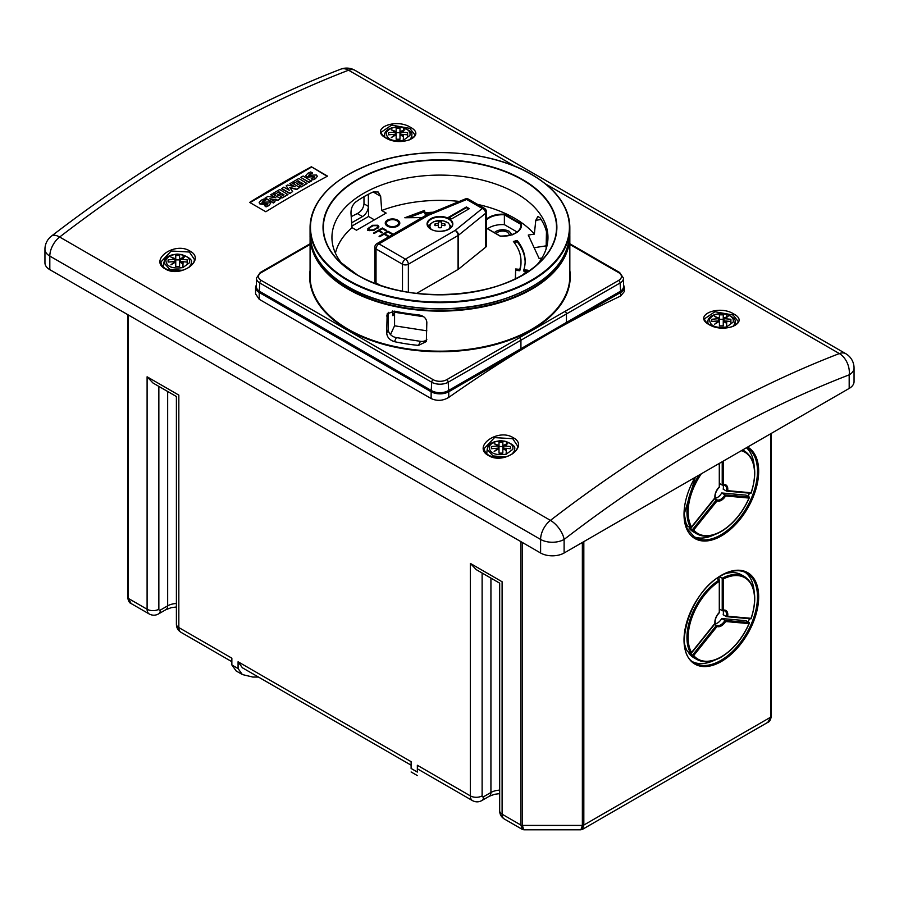<?xml version="1.0" encoding="UTF-8"?>
<svg xmlns="http://www.w3.org/2000/svg" width="899" height="899" viewBox="0 0 899 899"><rect width="100%" height="100%" fill="white"/><g stroke="black" fill="none" stroke-linecap="round" stroke-linejoin="round"><path stroke-width="1.35" d="M714.705 498.608L717.065 500.912L693.668 530.017A46.962 27.116 120 0 0 721.346 531.185A46.962 27.116 120 0 0 749.013 498.057L749.26 497.012L749.013 498.057L725.617 495.967L724.942 494.843L749.26 497.012L746.024 495.147L721.717 492.967L724.942 494.843A8.316 4.798 120 0 1 720.751 499.293A8.316 4.798 120 0 1 716.593 499.698L716.57 499.687A8.316 4.798 120 0 0 716.593 499.698M715.02 498.226A8.316 4.798 120 0 0 717.526 497.428A8.316 4.798 120 0 0 721.717 492.967M749.395 497.574C742.596 512.902 733.191 524.229 721.167 531.567C711.828 536.827 703.726 537.602 696.86 533.894L693.623 532.028A47.793 27.599 -60 0 1 689.016 528.061L693.668 530.017M714.705 624.164L717.065 626.468L693.668 655.573A46.962 27.116 120 0 0 721.346 656.753A46.962 27.116 120 0 0 749.013 623.614L749.26 622.569L749.013 623.614L725.617 621.524L724.942 620.4L749.26 622.569L746.024 620.703L721.717 618.534L724.942 620.4A8.316 4.798 120 0 1 720.751 624.85A8.316 4.798 120 0 1 716.593 625.266L716.57 625.243A8.316 4.798 120 0 0 716.593 625.266M715.02 623.782A8.316 4.798 120 0 0 717.526 622.985A8.316 4.798 120 0 0 721.717 618.534M749.395 623.142C742.596 638.459 733.191 649.786 721.167 657.135C711.828 662.383 703.726 663.159 696.86 659.45L693.623 657.585A47.793 27.599 -60 0 1 689.016 653.618L693.668 655.573M445.084 224.806A5.136 2.967 180 0 1 444.926 225.548A5.136 2.967 180 0 1 444.859 225.683A5.147 2.967 180 0 0 445.095 224.795A5.147 2.967 180 0 0 444.859 223.907A5.136 2.967 180 0 1 445.084 224.806M435.79 225.548L435.049 223.918A5.136 2.967 180 0 0 434.813 224.806A5.136 2.967 180 0 0 434.981 225.548A5.136 2.967 180 0 0 435.049 225.683A5.147 2.967 180 0 1 434.813 224.795A5.147 2.967 180 0 1 435.037 223.907A20.722 16.924 0 0 1 438.409 223.469L438.409 221.963A5.147 2.967 180 0 1 439.948 221.828A5.147 2.967 180 0 1 441.488 221.963L441.488 223.469A20.722 16.924 0 0 1 444.859 223.907L444.106 225.548M513.217 437.689C529.848 446.286 503.732 465.154 488.494 455.546C471.851 446.724 497.99 427.868 513.217 437.689L512.688 438.667L494.517 437.622L484.303 448.466C484.246 451.096 485.808 453.422 489 455.456L488.494 455.546M189.947 251.057C206.568 259.642 180.463 278.521 165.225 268.902C148.582 260.092 174.709 241.235 189.947 251.057L189.419 252.035L171.248 250.99L161.033 261.834C160.977 264.463 162.539 266.789 165.731 268.812L165.225 268.902M310.065 244.449L261.272 272.622A9.563 5.518 0 0 0 261.272 280.432L433.194 379.693A9.563 5.518 0 0 0 446.713 379.693L618.624 280.432A2.079 1.202 60 0 1 620.096 282.971L448.174 382.232A11.642 6.72 180 0 1 431.722 382.232L259.8 282.971A11.642 6.72 180 0 1 256.395 278.229L256.395 286.714A11.642 6.72 0 0 0 259.8 291.456L431.722 390.717A11.642 6.72 0 0 0 448.174 390.717L520.926 348.711L521.51 349.733L448.77 391.739L448.77 397.392A1246.834 719.863 -60 0 1 521.51 349.733A1246.834 719.863 -60 0 1 544.277 336.248A1246.834 719.863 -60 0 1 567.044 323.449A1246.834 719.863 -60 0 1 620.692 295.973L620.692 292.478L567.044 323.449L566.449 322.438L620.096 291.456A11.642 6.72 0 0 0 623.513 286.714L623.513 278.229A11.642 6.72 180 0 1 620.096 282.971L620.692 292.478A12.474 7.203 180 0 0 624.344 287.388L624.344 291.534L620.692 295.973M448.77 397.392C442.926 400.864 437.049 401.257 431.138 398.549L431.138 391.739L259.215 292.478L259.215 299.288L431.138 398.549M259.215 299.288L255.563 293.849L255.563 287.388A12.474 7.203 180 0 0 259.215 292.478L259.8 282.971A2.079 1.202 -60 0 1 261.272 280.432M296.681 193.307A1246.834 719.863 120 0 0 265.823 211.748L249.664 202.41A1246.834 719.863 -60 0 1 280.522 183.969A1246.834 719.863 -60 0 1 311.38 166.776L327.539 176.114A1246.834 719.863 120 0 0 296.681 193.307M709.547 319.246C709.738 325.843 715.413 328.416 726.561 326.978L733.135 322.157C734.011 318.763 731.898 316.212 726.808 314.493C718.38 312.841 712.626 314.425 709.547 319.246M726.684 323.337L723.257 321.336L723.257 325.876L719.425 325.876L719.425 321.336L714.581 324.236L718.649 320.887L711.783 321.46L711.783 319.246L718.649 318.684L714.581 316.426L719.425 318.224L719.425 314.841L723.257 314.841L723.257 318.224L728.1 316.426L724.032 318.684L730.898 319.246L730.898 321.46L724.032 320.887L726.684 323.337A60.469 2.573 -85.4 0 1 726.561 326.978M489.135 446.5C489.326 453.096 495.001 455.669 506.148 454.231L512.722 449.41C513.599 446.028 511.486 443.465 506.395 441.746C497.967 440.094 492.214 441.679 489.135 446.5M506.272 450.59L502.844 448.59L502.844 453.13L499.012 453.13L499.012 448.59L494.169 451.489L498.237 448.14L491.371 448.713L491.371 446.511L498.237 445.938L494.169 443.679L499.012 445.488L499.012 442.094L502.844 442.094L502.844 445.488L507.688 443.679L503.62 445.938L510.486 446.511L510.486 448.713L503.62 448.14L506.272 450.59A60.469 2.573 -85.4 0 1 506.148 454.231M386.278 132.602C386.469 139.199 392.144 141.784 403.291 140.345L409.865 135.513C410.742 132.131 408.629 129.58 403.539 127.86C395.111 126.197 389.357 127.782 386.278 132.602M403.415 136.693L399.988 134.693L399.988 139.233L396.156 139.233L396.156 134.693L391.312 137.592L395.38 134.243L388.514 134.816L388.514 132.614L395.38 132.041L391.312 129.793L396.156 131.591L396.156 128.197L399.988 128.197L399.988 131.591L404.831 129.793L400.763 132.041L407.629 132.614L407.629 134.816L400.763 134.243L403.415 136.693A60.469 2.573 -85.4 0 1 403.291 140.345M165.865 259.856C166.057 266.452 171.731 269.037 182.879 267.599L189.453 262.766C190.33 259.384 188.217 256.833 183.126 255.114C174.698 253.451 168.945 255.035 165.865 259.856M183.003 263.946L179.575 261.957L179.575 266.486L175.743 266.486L175.743 261.957L170.9 264.845L174.968 261.497L168.102 262.07L168.102 259.867L174.968 259.294L170.9 257.047L175.743 258.845L175.743 255.451L179.575 255.451L179.575 258.845L184.419 257.047L180.351 259.294L187.217 259.867L187.217 262.07L180.351 261.497L183.003 263.946A60.469 2.573 -85.4 0 1 182.879 267.599M746.417 447.758A51.951 29.993 -60 0 1 754.137 466.019M749.463 493.158A51.951 29.993 -60 0 1 748.148 496.372M745.08 572.236A51.951 29.993 -60 0 1 754.137 591.576M749.463 618.714A51.951 29.993 -60 0 1 748.148 621.928M448.567 229.324A10.024 5.787 0 0 0 449.972 226.368A10.024 5.787 0 0 0 439.948 220.581A10.024 5.787 0 0 0 429.924 226.368A10.024 5.787 0 0 0 431.329 229.324M435.037 225.683A20.722 16.924 0 0 1 438.409 225.244L438.409 227.627A5.147 2.967 180 0 0 439.948 227.762A5.147 2.967 180 0 0 441.488 227.627L441.488 225.244A20.722 16.924 0 0 1 444.859 225.683M707.828 323.561L708.007 320.235C708.884 317.561 711.379 315.605 715.48 314.38C722.167 313.133 719.998 313.47 725.235 313.908C732.797 316.662 736.067 319.269 735.034 321.73L734.753 323.876L732.966 326.416M505.474 456.939L493 455.928L487.213 449.466L487.595 447.488C488.472 444.814 490.966 442.859 495.068 441.634C501.754 440.386 499.586 440.724 504.822 441.162C512.385 443.915 515.655 446.522 514.621 448.983L514.34 451.129L512.059 454.096M398.066 225.863A6.023 3.484 0 0 0 398.549 224.503L398.549 223.143A6.023 3.484 0 0 0 396.785 220.682A6.023 3.484 0 0 0 390.211 219.929A6.023 3.484 0 0 0 386.491 223.143A6.023 3.484 0 0 0 388.256 225.604A6.023 3.484 0 0 0 394.83 226.357A6.023 3.484 0 0 0 398.549 223.143M397.661 220.176A7.271 4.203 0 0 0 389.739 219.266A7.271 4.203 0 0 0 385.244 223.143A7.271 4.203 0 0 0 387.379 226.11A7.271 4.203 0 0 0 395.302 227.02A7.271 4.203 0 0 0 399.797 223.143A7.271 4.203 0 0 0 397.661 220.176M386.975 221.783A7.271 4.203 0 0 0 385.345 223.817M733.786 313.965C750.395 322.752 724.279 334.012 709.041 324.606C692.421 315.56 718.604 304.334 733.786 313.965L733.112 315.021L714.941 311.739L704.715 318.673C704.175 320.044 705.737 322.011 709.39 324.595L709.041 324.606M709.558 324.887L709.39 324.595C717.717 328.495 725.718 329.045 733.37 326.247C737.214 323.876 738.742 322.202 737.967 321.213L733.112 315.021M489.168 455.827L489 455.456C497.214 459.052 505.148 458.434 512.801 453.59C516.374 450.669 517.959 448.118 517.554 445.926L512.688 438.667M410.517 127.321C427.126 136.109 401.01 147.38 385.772 137.963C369.152 128.917 395.335 117.702 410.517 127.321L409.843 128.377L391.672 125.096L381.446 132.041C380.906 133.4 382.468 135.378 386.121 137.952L385.772 137.963M386.289 138.255L386.121 137.952C394.447 141.851 402.437 142.402 410.101 139.615C413.945 137.232 415.473 135.558 414.697 134.58L409.82 128.366M165.899 269.194L165.731 268.812C173.945 272.419 181.879 271.801 189.532 266.947C193.105 264.025 194.69 261.474 194.285 259.294L189.419 252.035M163.652 265.34A16.62 9.597 0 0 0 162.708 266.306M486.921 451.983A16.62 9.597 0 0 0 485.977 452.95M537.231 264.564A108.015 62.357 0 0 0 547.749 241.325A108.015 62.357 0 0 0 516.329 193.364A108.015 62.357 0 0 0 395.549 180.62A108.015 62.357 0 0 0 332.147 241.325A108.015 62.357 0 0 0 342.665 264.564M335.417 253.17A105.464 60.885 0 0 1 352.026 227.627L350.981 213.456C350.88 208.759 352.397 204.994 355.521 202.163A107.666 62.155 180 0 1 373.152 191.981L378.187 192.004L380.659 196.319L381.704 210.501A105.464 60.885 0 0 1 459.355 201.41M541.917 258.024L539.119 258.463L528.252 235.055L534.343 234.111A105.464 60.885 0 0 0 514.52 218.199A105.464 60.885 0 0 0 477.583 204.376M418.529 345.396L426.328 341.553L426.834 322.28C426.328 318.156 423.553 315.684 418.529 314.852A129.883 74.988 180 0 1 394.447 311.133L387.166 313.863L386.694 333.046C387.143 337.327 389.716 340.193 394.447 341.665A129.883 74.988 0 0 0 418.529 345.396L420.417 341.328L396.335 337.597A8.316 6.551 24.9 0 1 388.301 329.573L388.301 312.605A8.316 6.551 24.9 0 1 388.312 312.324M384.547 136.918L384.738 133.603C385.604 130.917 388.098 128.962 392.211 127.737C398.898 126.489 396.729 126.826 401.965 127.276C409.528 130.029 412.787 132.636 411.764 135.086L411.484 137.232L409.697 139.783M182.205 270.307L169.731 269.295L163.944 262.834L164.326 260.856C165.191 258.17 167.686 256.215 171.799 254.99C178.485 253.743 176.316 254.08 181.553 254.529C189.116 257.283 192.375 259.89 191.352 262.339L191.071 264.486L188.79 267.464M180.351 262.384L180.351 259.294M187.217 264.306L187.217 259.867M179.575 261.957L179.575 258.845M179.575 259.901L175.743 259.901M175.743 261.957L175.743 258.845M174.968 262.384L174.968 259.294M163.966 262.339L163.449 267.127M163.944 262.834L164.247 261.171M400.763 135.131L400.763 132.041M407.629 137.053L407.629 132.614M399.988 134.693L399.988 131.591M399.988 132.647L396.156 132.647M396.156 134.693L396.156 131.591M395.38 135.131L395.38 132.041M388.514 134.816L388.514 132.614M384.379 135.086L384.21 136.648M384.356 135.58L384.66 133.917M352.026 227.627L356.487 230.211L386.165 213.074L381.704 210.501M423.654 316.74L394.56 312.245L392.93 315.763L392.784 310.919M522.813 274.813L527.949 270.217L523.859 269.801A85.203 49.187 0 0 0 525.151 261.261A85.203 49.187 0 0 0 517.172 240.471L513.396 241.483A81.045 46.793 180 0 1 520.993 261.261A81.045 46.793 180 0 1 519.757 269.385L515.666 268.97L515.363 278.78M402.482 291.186L402.482 264.227L376.029 248.956L376.029 282.893L379.985 285.174M376.029 282.893A4.158 2.405 180 0 1 374.816 281.196L374.816 247.259A4.158 2.405 0 0 0 376.029 248.956A4.158 2.405 120 0 1 378.973 243.865L405.415 259.137L455.13 230.436L482.28 208.489L466.682 199.488L428.688 215.164L378.973 243.865A4.158 2.405 -120 0 0 376.895 243.663L426.609 214.951A4.158 2.405 -120 0 1 428.688 215.164A4.158 1.978 67.6 0 0 427.104 214.715A4.158 4.158 0 0 0 426.609 214.951M408.36 292.231L408.36 264.227A4.158 2.405 60 0 0 405.415 259.137A4.158 2.405 120 0 0 402.482 264.227A4.158 2.405 0 0 0 408.36 264.227L458.074 235.527A4.158 2.405 180 0 0 458.512 235.223L458.512 269.149A4.158 2.405 180 0 1 458.074 269.453L458.074 235.527A4.158 2.405 60 0 0 455.13 230.436A4.158 2.764 -128.9 0 1 458.512 235.223L485.662 213.277A4.158 2.405 0 0 0 486.438 211.883L486.438 245.82A4.158 2.405 180 0 1 485.662 247.214L485.662 213.277A4.158 2.764 -128.9 0 0 482.28 208.489A4.158 2.405 120 0 1 484.359 208.287L468.761 199.286A4.158 2.405 120 0 0 466.682 199.488A4.158 1.978 67.6 0 0 465.098 199.039L427.104 214.715A4.158 1.978 67.6 0 0 426.89 214.827M458.512 269.149L485.662 247.214M416.619 293.389L458.074 269.453M422.047 217.592L404.82 217.76L424.429 210.456L425.148 212.816A85.203 49.187 180 0 1 433.138 212.22M367.624 228.964L372.467 225.312L377.872 225.233L378.872 226.627L374.164 230.234L368.601 230.38L367.624 228.964M382.378 227.975L386.637 230.436L385.963 230.829L382.378 228.762L379.198 230.594L382.558 232.538L381.884 232.931L378.524 230.987L374.175 233.493L373.501 233.099L382.378 227.975L382.378 228.762M387.941 231.189L392.2 233.65L391.526 234.043L387.941 231.976L384.761 233.807L388.121 235.752L387.447 236.145L384.087 234.201L379.738 236.707L379.063 236.313L387.941 231.189L387.941 231.976M363.983 196.679L363.983 203.826C363.533 208.096 361.331 211.344 357.353 213.569A129.883 74.988 0 0 0 351.217 216.681M517.172 232.032L504.373 224.649A18.699 10.799 0 0 0 487.64 228.751M534.343 234.111L535.782 220.311L537.894 216.457L540.018 217.794A107.666 62.155 180 0 1 546.468 231.695L546.098 249.001M451.703 218.839L469.334 208.658L466.401 206.961L448.77 217.142L451.703 218.839M519.453 337.687A2.079 1.202 -120 0 1 520.926 340.227L520.926 348.711L566.449 322.438L566.449 313.953A2.079 1.202 60 0 0 564.988 311.402M49.816 269.655A16.62 9.597 180 0 1 44.95 262.868L44.95 249.293A16.62 9.597 180 0 0 49.816 256.08L49.816 269.655L540.602 553.009L540.602 539.434L49.816 256.08A16.62 9.597 -60 0 1 59.649 237.021L550.435 520.375A1246.834 719.863 -60 0 1 694.893 423.204A1246.834 719.863 -60 0 1 839.351 353.565L545.783 184.07M854.05 368.073A16.62 16.62 0 0 0 845.734 353.667A16.62 9.597 -60 0 0 839.351 353.565A16.62 11.046 68.9 0 1 849.184 374.849A16.62 9.597 180 0 0 854.05 368.073L854.05 381.637A16.62 9.597 180 0 1 849.184 388.424L849.184 374.849A1230.214 710.266 120 0 0 706.648 443.567A1230.214 710.266 120 0 0 564.111 539.434L564.111 553.009L849.184 388.424M564.111 553.009A16.62 9.597 180 0 1 540.602 553.009M311.38 166.776L327.18 176.305M250.001 202.612L311.38 167.169M270.554 203.376L268.734 205.68L266.082 206.871L264.542 205.646L267.205 204.646L267.79 203.511L264.104 204.365L260.002 204.084L259.159 202.725M267.992 203.803L260.002 203.747L259.148 202.567L261.092 200.275L264.07 198.937L265.744 200.241L262.766 201.421L262.07 202.556M270.644 194.757L272.285 193.813L280.488 198.544L277.836 200.084L269.88 198.758L275.004 201.713L273.363 203.005L265.16 198.263L267.745 196.432L275.937 197.825L270.644 194.757L275.105 197.679M280.488 198.544L277.836 200.421L270.711 199.23M287.927 194.6L281.904 198.072L280.376 196.836L283.972 194.768L282.095 193.678L278.948 195.825L277.589 195.038L280.724 192.892L278.847 191.802L275.173 194.263L273.633 193.038L279.724 189.52L287.927 194.6M283.679 194.937L282.095 194.015M280.432 193.06L278.847 192.139M286.163 185.801L287.556 185.003L295.142 186.778L289.804 183.699L291.512 182.711L299.715 187.453L296.76 189.161L289.781 187.464L292.624 191.543L289.804 193.51L281.601 188.779L283.826 187.149L289.298 190.307L286.163 185.801L288.905 190.082M294.153 186.543L289.804 183.699M299.715 187.453L296.76 189.498L290.062 187.869M307.065 183.542L301.086 187.003L299.547 185.767L303.132 183.699L301.255 182.609L298.176 184.733L296.816 183.598L299.884 181.823L298.007 180.744L294.423 183.149L292.883 181.924L298.861 178.474L307.065 183.542M302.839 183.868L301.255 182.958M299.592 181.991L298.007 181.081M311.335 181.081L308.941 182.463L300.738 177.384L303.132 176.002L311.335 181.081M317.291 176.373L315.437 178.71L312.751 179.924L311.211 178.699L313.92 177.676L314.515 176.53L306.694 177.215L305.772 175.788M314.706 176.822L306.694 176.878L305.761 175.62L307.75 173.338L310.784 171.934L312.369 173.181L309.514 174.44L308.851 175.608M312.369 172.844L309.514 174.103L308.851 175.271L316.437 175.002L317.302 176.193L315.437 178.71M315.437 178.373L312.751 179.924M312.751 179.586L311.211 178.699M311.335 180.744L308.941 182.463M308.941 182.126L300.738 177.384M307.065 183.205L301.086 187.003M298.007 180.744L294.423 183.149M294.423 182.812L292.883 181.924M301.255 182.609L298.176 184.733M298.176 184.385L296.816 183.598M301.086 186.655L299.547 185.767M292.624 191.543L289.804 193.51M289.804 193.173L281.601 188.43M287.927 194.251L281.904 198.072M278.847 191.802L275.173 194.263M275.173 193.926L273.633 193.038M282.095 193.678L278.948 195.825M278.948 195.488L277.589 194.701M281.904 197.724L280.376 196.836M275.004 201.713L273.363 203.005M273.363 202.657L265.16 197.926M265.744 199.904L262.766 201.084L262.07 202.208L269.678 202.005L270.577 203.196L268.734 205.68M268.734 205.332L266.082 206.871M266.082 206.534L264.542 205.646M520.993 226.66L520.993 224.402L504.373 214.805L504.564 214.232L521.398 223.952L520.993 224.402A18.699 10.799 0 0 1 521.105 225.537C519.903 232.38 512.992 235.898 500.338 236.1L486.438 228.065M504.373 224.649L504.373 214.805A18.699 10.799 0 0 0 486.438 219.918M494.315 232.605L495.99 231.358C500.395 229.2 504.833 229.2 509.295 231.335L512.104 234.999M509.834 235.28L507.71 232.245C504.317 230.616 500.945 230.627 497.574 232.268L496.001 233.583L497.574 232.302C500.945 230.661 504.317 230.65 507.71 232.279L509.834 235.235M521.398 223.952A19.115 11.035 180 0 1 500.237 236.167L500.428 236.28M351.666 222.806L362.511 216.547A8.316 4.798 120 0 0 368.388 206.365L368.388 194.285M368.534 194.206L368.534 216.468L351.914 226.065M374.411 219.862L368.534 216.468M426.823 339.62A8.316 6.551 24.9 0 1 420.417 341.328M394.56 312.245L394.56 325.809L390.492 334.574M426.834 330.81L394.56 325.809M546.423 245.809L534.13 247.719M526.589 271.431L523.859 271.161L523.859 269.801M525.14 261.935A85.203 49.187 0 0 0 517.172 241.831L517.172 240.471M520.993 261.261L520.993 262.609A81.045 46.793 180 0 1 519.757 270.745L515.666 270.318L515.408 278.769M515.666 270.318L515.666 268.97M519.757 270.745L519.757 269.385M517.172 241.831L514.273 242.606M408.562 217.727L424.429 211.804L425.148 214.176A85.203 49.187 180 0 1 429.284 213.816M425.148 214.176L425.148 212.816M424.429 211.804L424.429 210.456M369.051 228.166L369.051 227.278M372.467 226.087L372.467 225.312M377.872 226.368L377.872 225.233M377.872 226.593L378.872 227.975M367.624 230.324L369.051 228.638M377.906 228.054L377.187 225.638L373.13 225.716L369.747 227.661L368.601 230.414M368.601 229.121L368.601 230.38M376.872 228.661L377.906 226.627M373.501 230.56L373.501 229.829L376.872 227.874M369.287 230.683L369.287 229.987L373.501 229.829M368.601 228.975L369.287 229.987M379.198 231.38L379.198 230.594M384.761 234.594L384.761 233.807M399.695 223.817A7.271 4.203 0 0 0 398.066 221.783M386.491 223.143L386.491 224.503A6.023 3.484 0 0 0 386.975 225.863M468.75 208.995L466.401 207.635L449.354 217.479M466.401 207.635L466.401 206.961M503.62 449.017L503.62 445.938M502.844 448.59L502.844 445.488M499.012 448.59L499.012 442.094M502.844 446.533L499.012 446.533M498.237 449.017L498.237 445.938M487.236 448.983L486.73 453.759M487.213 449.466L487.516 447.814M724.032 321.763L724.032 318.684M730.898 323.696L730.898 319.246M723.257 321.336L723.257 318.224M719.425 321.336L719.425 314.841M723.257 319.28L719.425 319.28M718.649 321.763L718.649 318.684M707.648 321.73L707.479 323.292M707.625 322.213L707.929 320.561M438.409 221.986A5.136 2.967 180 0 1 441.488 221.986M441.488 225.244L441.488 223.469M438.409 225.244L438.409 223.469M128.31 314.976L128.31 598.397L147.099 609.241L147.099 376.793L178.834 395.111C175.665 396.942 175.665 396.942 178.834 395.111L178.834 627.569L231.852 658.169L231.852 664.957L238.078 668.564L242.382 674.565L252.776 677.048L258.451 677.048M411.113 765.184L242.382 667.777L238.078 661.776L238.078 668.564M238.078 661.776L411.113 761.678L411.113 768.465C411.113 773.039 411.113 773.039 411.113 768.465L417.35 772.061C417.35 776.635 417.35 776.635 417.35 772.061C417.35 776.635 417.35 776.635 417.35 772.061L417.35 765.274L470.368 795.885L470.368 563.426L476.245 569.629L499.675 583.159L499.675 810.808A8.316 4.798 0 0 0 502.103 814.202L520.892 825.057L522.33 829.395L504.26 818.967C501.26 817.034 499.72 814.325 499.675 810.808M127.703 314.616L127.703 597.543L127.703 314.616M771.297 433.385L771.297 716.312C770.657 719.897 769.499 721.897 767.825 722.335L582.383 829.395L583.822 825.057L770.69 717.166L767.825 722.335M714.503 660.214A51.951 29.993 -60 0 1 693.23 662.046M716.818 578.495L719.29 579.922L719.29 581.316A46.962 27.116 120 0 0 691.612 652.652L690.78 653.393L687.544 651.528A47.793 27.599 -60 0 1 684.386 642.999M724.167 574.101A47.793 27.599 -60 0 1 741.417 574.809L744.653 576.675A47.793 27.599 -60 0 0 722.223 578.226L719.537 576.675M722.672 610.679L724.909 610.859A8.316 4.798 120 0 1 726.414 616.613L727.673 616.231L726.414 616.613L723.189 614.747A8.316 4.798 120 0 0 723.01 610.601M718.986 579.754L718.986 577.023M689.016 653.618L689.702 652.775M719.526 609.084L722.223 610.646L722.223 578.226L723.403 578.945L723.403 610.14L722.223 610.646L723.403 610.14A9.147 5.282 -60 0 1 727.673 616.231L751.07 618.321A46.962 27.116 120 0 0 723.403 578.945M714.503 534.658A51.951 29.993 -60 0 1 693.23 536.478M701.344 473.784A46.962 27.116 120 0 0 691.612 527.084L690.78 527.837L687.544 525.971A47.793 27.599 -60 0 1 684.386 517.442M722.672 485.123L724.909 485.303A8.316 4.798 120 0 1 726.414 491.056L727.673 490.663L726.414 491.056L723.189 489.18A8.316 4.798 120 0 0 723.01 485.044M689.016 528.061L689.702 527.207M719.526 483.527L722.223 485.089L722.223 461.726M715.087 497.585L690.78 527.837A47.793 27.599 -60 0 1 699.062 475.099M719.29 486.786L719.29 463.423M750.732 493.225L751.07 492.753A46.962 27.116 120 0 0 741.349 450.691M723.403 461.041L723.403 484.583L722.223 485.089L723.403 484.583A9.147 5.282 -60 0 1 727.673 490.663L751.07 492.753M715.087 623.153L690.78 653.393A47.793 27.599 -60 0 1 719.29 579.922L719.29 612.343M242.382 674.565L236.156 670.957L231.852 664.957M522.364 542.479L522.364 825.406L523.814 829.799L522.33 829.395M520.892 541.625L520.892 825.057A2.079 1.202 0 0 0 522.364 825.406L582.361 825.406L580.9 829.799L523.814 829.799M128.31 598.397L131.175 603.566C129.501 603.128 128.343 601.128 127.703 597.543A2.079 1.202 0 0 0 128.31 598.397M470.368 563.426L502.103 581.754C498.934 583.586 498.934 583.586 502.103 581.754L502.103 814.202A10.395 6.001 120 0 0 504.26 818.967M147.099 376.793L152.976 382.996L176.395 396.515L176.395 624.176A8.316 4.798 0 0 0 178.834 627.569A10.395 6.001 120 0 0 180.991 632.323C177.98 630.401 176.451 627.682 176.395 624.176M696.86 533.894A47.793 27.599 -60 0 1 692.252 529.927L716.559 499.675M696.86 659.45A47.793 27.599 -60 0 1 692.252 655.483L716.559 625.243M550.435 520.375A16.62 7.9 52.4 0 1 564.111 539.434A16.62 9.597 180 0 1 540.602 539.434A16.62 9.597 -60 0 1 550.435 520.375M51.434 236.122C99.182 199.409 147.301 167.045 195.791 139.03C244.326 111.015 292.613 87.742 340.665 69.201A16.62 11.046 68.9 0 1 348.565 70.212A1246.834 719.863 120 0 0 204.107 139.862A1246.834 719.863 120 0 0 59.649 237.021A16.62 7.9 52.4 0 0 51.434 236.122A16.62 16.62 0 0 0 44.95 249.293M726.819 316.853A60.469 2.573 -85.4 0 0 726.808 314.493M726.695 323.011A60.469 2.573 -85.4 0 0 726.752 321.033M726.797 318.83A60.469 2.573 -85.4 0 0 726.808 317.077M506.407 444.106A60.469 2.573 -85.4 0 0 506.395 441.746M506.283 450.264A60.469 2.573 -85.4 0 0 506.339 448.286M506.384 446.084A60.469 2.573 -85.4 0 0 506.407 444.331M403.539 130.209A60.469 2.573 -85.4 0 0 403.539 127.86M403.426 136.378A60.469 2.573 -85.4 0 0 403.482 134.4M403.527 132.198A60.469 2.573 -85.4 0 0 403.539 130.445M183.126 257.462A60.469 2.573 -85.4 0 0 183.126 255.114M183.014 263.632A60.469 2.573 -85.4 0 0 183.07 261.654M183.115 259.451A60.469 2.573 -85.4 0 0 183.126 257.698M694.781 663.057A51.951 29.993 120 0 0 720.751 660.484A51.951 29.993 120 0 0 754.688 614.702A51.951 29.993 120 0 0 746.732 573.068C739.765 569.213 731.247 570.09 721.167 575.686C689.499 591.857 671.778 652.989 694.781 663.057M721.346 661.495A52.783 30.476 -60 0 1 684.015 639.953A52.783 30.476 -60 0 1 721.346 575.304A52.783 30.476 -60 0 1 758.666 596.857A52.783 30.476 -60 0 1 721.346 661.495M695.332 477.245L684.263 513.835L686.993 528.488L694.781 537.501A51.951 29.993 120 0 0 720.751 534.927A51.951 29.993 120 0 0 754.677 489.191A51.951 29.993 120 0 0 746.788 447.545M747.62 447.061A52.783 30.476 -60 0 1 755.857 489.326A52.783 30.476 -60 0 1 721.346 535.939A52.783 30.476 -60 0 1 686.825 529.174A52.783 30.476 -60 0 1 695.073 477.403M725.617 621.524A9.147 5.282 -60 0 1 721.346 625.873A9.147 5.282 -60 0 1 717.065 626.468M725.617 495.967A9.147 5.282 -60 0 1 721.346 500.305A9.147 5.282 -60 0 1 717.065 500.912M448.904 229.279A12.474 7.203 0 0 0 452.422 224.267A12.474 7.203 0 0 0 448.77 219.176A12.474 7.203 0 0 0 435.172 217.614A12.474 7.203 0 0 0 427.486 224.267A12.474 7.203 0 0 0 430.846 229.189A12.889 7.439 180 0 1 430.835 218.671A12.889 7.439 180 0 1 449.062 218.671A12.889 7.439 180 0 1 449.062 229.189A12.889 7.439 180 0 1 430.835 229.189M531.792 174.642A129.883 74.988 180 0 1 569.831 227.661A129.883 74.988 180 0 1 489.652 296.94A129.883 74.988 180 0 1 348.115 280.679A129.883 74.988 180 0 1 310.065 227.661A129.883 74.988 180 0 1 348.261 174.552M348.407 280.173A129.467 74.741 0 0 0 531.489 280.173A129.467 74.741 0 0 0 531.489 174.473A129.467 74.741 0 0 0 348.407 174.473A129.467 74.741 0 0 0 348.407 280.173M522.622 179.586A116.926 67.504 180 0 1 522.622 275.06A116.926 67.504 180 0 1 357.274 275.06A116.926 67.504 180 0 1 357.274 179.586A116.926 67.504 180 0 1 522.622 179.586M357.51 275.06A116.589 67.313 0 0 0 541.243 260.789A116.589 67.313 0 0 0 522.386 179.867A116.589 67.313 0 0 0 369.242 173.957A116.589 67.313 0 0 0 338.653 260.789A116.589 67.313 0 0 0 357.442 275.015C407.91 306.379 506.991 298.67 541.243 260.789M531.646 286.871A129.467 74.741 180 0 1 348.407 286.961M348.115 286.792A129.883 74.988 0 0 0 489.652 303.042A129.883 74.988 0 0 0 569.831 233.774C567.865 263.722 544.356 286.006 499.316 300.626C450.792 315.583 386.548 309.795 348.194 286.983C323.325 272.206 310.616 254.462 310.065 233.774A129.883 74.988 0 0 0 348.115 286.792M569.831 270.52A130.299 75.224 180 0 1 494.574 344.823A130.299 75.224 180 0 1 347.812 329.719A130.299 75.224 180 0 1 310.065 270.52M310.065 276.184A129.883 74.988 0 0 0 348.115 329.214A129.883 74.988 0 0 0 489.652 345.463A129.883 74.988 0 0 0 569.831 276.184L569.831 236.145A129.883 74.988 180 0 1 489.652 305.424A129.883 74.988 180 0 1 348.115 289.163A129.883 74.988 180 0 1 310.065 236.145A129.883 74.988 180 0 1 310.088 234.965L310.065 276.184M569.809 234.965A129.883 74.988 180 0 1 569.831 236.145L569.809 234.954M311.223 243.764A129.467 74.741 0 0 0 348.407 288.658A129.467 74.741 0 0 0 483.044 306.289A129.467 74.741 0 0 0 568.674 243.764M500.237 236.167L486.438 228.2M486.438 219.131A19.115 11.035 180 0 1 504.564 214.232M515.037 166.326L348.565 70.212A16.62 9.597 -60 0 1 354.948 70.313A16.62 16.62 0 0 0 340.665 69.201M618.624 280.432A9.563 5.518 0 0 0 618.624 272.622L569.831 244.449M433.194 379.693A2.079 1.202 -60 0 0 431.722 382.232L431.138 391.739A12.474 7.203 180 0 0 448.77 391.739L448.174 382.232A2.079 1.202 -120 0 0 446.713 379.693M618.624 272.622A2.079 1.202 -60 0 1 619.669 272.521L569.831 243.753M310.065 243.753L260.227 272.521A2.079 1.202 60 0 1 261.272 272.622M515.768 233.088A18.699 10.799 0 0 0 521.105 225.537M362.511 216.547L357.353 213.569M368.388 206.365L363.983 203.826M380.659 196.319L373.152 191.981M396.335 337.597L394.447 341.665M388.301 329.573L386.694 333.046M388.301 312.605L386.694 316.077M535.782 220.311L541.131 219.491M583.822 541.625L583.822 825.057A2.079 1.202 0 0 1 582.361 825.406L582.361 542.479M771.297 716.312A2.079 1.202 0 0 1 770.69 717.166L770.69 433.745M167.663 391.481L167.663 605.847A14.126 8.158 180 0 1 176.395 603.487M158.853 386.39L158.853 609.241A2.079 1.202 120 0 0 160.314 610.095L167.663 605.847A8.316 4.798 60 0 1 165.944 609.657L158.595 613.893A8.316 4.798 -120 0 0 160.314 610.095M490.933 578.113L490.933 792.491A14.126 8.158 180 0 1 499.675 790.131M482.122 573.023L482.122 795.885A2.079 1.202 120 0 0 483.595 796.728L490.933 792.491A8.316 4.798 60 0 1 489.213 796.289L481.864 800.537A8.316 4.798 -120 0 0 483.595 796.728M724.909 610.859A8.316 4.798 120 0 0 723.054 610.488M715.008 623.546A9.147 5.282 -60 0 1 719.29 612.511M742.439 450.051A47.793 27.599 -60 0 1 744.653 451.107L742.63 449.95M724.909 485.303A8.316 4.798 120 0 0 723.054 484.932M715.008 497.979A9.147 5.282 -60 0 1 719.29 486.955M158.595 613.893C155.527 615.601 152.414 615.635 149.245 613.995A10.395 6.001 -60 0 1 147.099 609.241A8.316 4.798 0 0 0 158.853 609.241M481.864 800.537C478.807 802.245 475.683 802.279 472.514 800.638A10.395 6.001 -60 0 1 470.368 795.885A8.316 4.798 0 0 0 482.122 795.885M452.422 224.267C453.501 229.728 438.397 234.021 431.048 229.166L427.486 224.267M569.831 233.774L569.831 227.661C569.281 206.961 556.582 189.228 531.702 174.451C493.113 151.493 428.306 145.795 379.681 161.078C335.181 175.755 311.975 197.949 310.065 227.661L310.065 233.774M191.352 262.339L191.644 265.115M411.764 135.086L412.124 138.513M376.895 243.663A4.158 4.158 0 0 0 374.816 247.259M468.761 199.286A4.158 4.158 0 0 0 465.098 199.039M486.438 211.883A4.158 4.158 0 0 0 484.359 208.287M354.948 70.313L845.734 353.667M256.395 284.646L255.563 287.388M623.513 284.646L624.344 287.388M623.513 278.229L619.669 272.521M260.227 272.521L256.395 278.229M357.476 275.038L338.653 260.789M514.621 448.983L514.913 451.748M735.034 321.73L735.404 325.157M451.377 227.054L448.208 222.851L443.499 220.929L439.982 220.57L433.767 221.727L430.127 224.188L428.52 227.054M715.301 497.799C714.716 494.203 716.121 490.596 719.526 486.977L719.526 463.277M691.353 527.668L715.289 497.889M751.103 493.169C757.565 472.829 755.418 458.805 744.653 451.107M726.662 491.124L750.912 493.293M751.103 618.726C757.565 598.386 755.418 584.361 744.653 576.675M726.662 616.68L750.912 618.849M719.526 612.522L719.526 580.473M691.353 653.225L715.289 623.445M719.526 612.534C716.121 616.152 714.716 619.759 715.301 623.355M580.9 829.799L582.383 829.395M149.245 613.995L131.175 603.566M472.514 800.638L417.35 768.791M231.852 661.686L180.991 632.323M411.113 771.971L417.35 775.579M489.213 796.289L494.529 794.311L499.675 793.637M165.944 609.657L171.26 607.668L176.395 606.994"/></g></svg>
